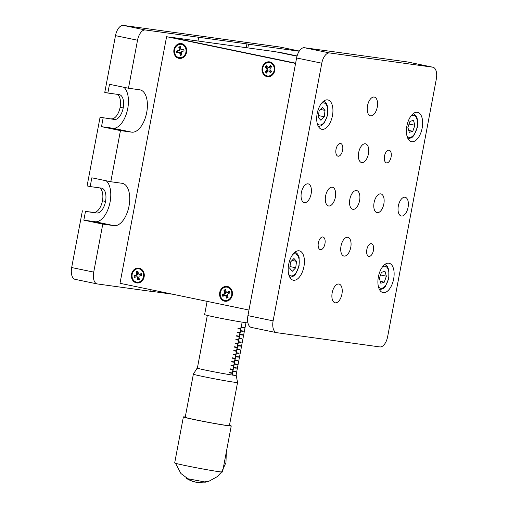 <?xml version="1.0" encoding="UTF-8"?>
<svg xmlns="http://www.w3.org/2000/svg" width="508" height="508" viewBox="0 0 508 508"><rect width="100%" height="100%" fill="white"/><g stroke="black" fill="none" stroke-linecap="round" stroke-linejoin="round"><path stroke-width="0.76" d="M99.555 187.871A12.662 6.496 101.7 0 1 102.457 200.8A12.662 6.496 101.7 0 1 93.656 212.357L96.742 212.998A12.662 6.496 101.7 0 0 105.543 201.441A12.662 6.496 101.7 0 0 101.67 188.144A12.662 6.496 101.7 0 0 101.035 188.074L90.176 186.576L91.834 177.806L110.795 181.737L120.453 130.607L131.718 132.156A21.565 11.068 101.7 0 0 146.634 112.859A21.565 11.068 101.7 0 0 140.1 89.865A21.565 11.068 101.7 0 0 139.719 89.795L128.46 88.24L109.499 84.309L107.855 93.034L119.113 94.59A12.662 6.496 -78.3 0 1 119.336 94.628A12.662 6.496 -78.3 0 1 123.209 107.925A12.662 6.496 101.7 0 1 114.192 119.444A12.662 6.496 101.7 0 1 114.014 119.399L100.07 117.259L114.014 119.399M96.742 212.998L85.477 211.442L83.833 220.167L95.091 221.723A21.565 11.068 101.7 0 0 109.347 205.245A21.565 11.068 101.7 0 0 106.204 180.785M93.656 212.357L85.477 211.442M100.07 117.259L87.09 185.934L90.176 186.576M279.825 47.015A11.246 5.772 -78.3 0 1 280.022 47.047L299.301 51.048L279.825 47.015L123.304 25.4L145.345 29.972A11.246 5.772 101.7 0 0 137.535 40.221L115.487 35.649L104.769 92.392L107.855 93.034M117.164 94.317A12.662 6.496 -78.3 0 1 120.123 107.283L123.209 107.925M111.284 118.834A12.662 6.496 101.7 0 0 120.123 107.283M120.453 130.607L101.498 126.67L103.156 117.9M101.498 126.67L112.757 128.226A21.565 11.068 101.7 0 0 127.013 111.754A21.565 11.068 101.7 0 0 123.869 87.287M83.833 220.167L102.787 224.098L114.052 225.654A21.565 11.068 101.7 0 0 128.969 206.356A21.565 11.068 101.7 0 0 122.434 183.356A21.565 11.068 101.7 0 0 122.053 183.293L110.795 181.737M82.391 210.801L71.672 267.545L93.713 272.117A11.246 5.772 101.7 0 0 97.161 283.915A11.246 5.772 101.7 0 0 97.358 283.947L150.705 291.319L151.009 289.731M102.787 224.098L93.713 272.117M75.311 279.375A11.246 5.772 -78.3 0 1 75.114 279.343A11.246 5.772 -78.3 0 1 71.672 267.545M150.73 291.211L172.917 294.272M145.345 29.972L246.939 43.891L246.228 47.682M246.939 43.891L248.514 44.221L247.821 47.898M198.698 37.338L197.999 41.021M248.514 44.221L299.187 51.219M115.487 35.649A11.246 5.772 -78.3 0 1 123.304 25.4M137.535 40.221L128.46 88.24M406.895 125.94A14.992 7.696 101.7 0 0 411.486 141.675A14.992 7.696 101.7 0 0 422.065 128.556A14.992 7.696 101.7 0 0 417.576 112.319A14.992 7.696 101.7 0 0 406.895 125.94M378.384 276.854A14.992 7.696 101.7 0 0 382.975 292.589A14.992 7.696 101.7 0 0 393.548 279.47A14.992 7.696 101.7 0 0 389.058 263.233A14.992 7.696 101.7 0 0 378.384 276.854M288.665 264.465A14.992 7.696 101.7 0 0 293.256 280.2A14.992 7.696 101.7 0 0 303.835 267.081A14.992 7.696 101.7 0 0 299.345 250.844A14.992 7.696 101.7 0 0 288.665 264.465M317.183 113.551A14.992 7.696 101.7 0 0 321.774 129.286A14.992 7.696 101.7 0 0 332.353 116.167A14.992 7.696 101.7 0 0 327.863 99.93A14.992 7.696 101.7 0 0 317.183 113.551M387.642 336.677L436.328 79.019A11.246 5.772 101.7 0 0 432.886 67.215A11.246 5.772 101.7 0 0 432.689 67.183L329.616 52.953A11.246 5.772 101.7 0 0 321.799 63.202L273.114 320.859A11.246 5.772 101.7 0 0 276.562 332.657A11.246 5.772 101.7 0 0 276.752 332.689L379.832 346.926A11.246 5.772 101.7 0 0 387.642 336.677M407.886 62.04A11.246 5.772 101.7 0 0 407.689 61.995A11.246 5.772 101.7 0 0 407.492 61.957L304.419 47.727A11.246 5.772 101.7 0 0 296.608 57.975L247.923 315.633A11.246 5.772 101.7 0 0 251.365 327.431L276.562 332.657M398.335 205.962A9.569 4.909 101.7 0 0 401.263 216.002A9.569 4.909 101.7 0 0 408.013 207.632A9.569 4.909 101.7 0 0 405.149 197.263A9.569 4.909 101.7 0 0 398.335 205.962M374.091 202.609A9.569 4.909 101.7 0 0 377.019 212.655A9.569 4.909 101.7 0 0 383.769 204.279A9.569 4.909 101.7 0 0 380.905 193.916A9.569 4.909 101.7 0 0 374.091 202.609M325.609 195.917A9.569 4.909 101.7 0 0 328.536 205.956A9.569 4.909 101.7 0 0 335.286 197.587A9.569 4.909 101.7 0 0 332.423 187.223A9.569 4.909 101.7 0 0 325.609 195.917M301.365 192.57A9.569 4.909 101.7 0 0 304.298 202.609A9.569 4.909 101.7 0 0 311.048 194.24A9.569 4.909 101.7 0 0 308.178 183.877A9.569 4.909 101.7 0 0 301.365 192.57M367.513 105.772A9.569 4.909 101.7 0 0 370.446 115.811A9.569 4.909 101.7 0 0 377.196 107.442A9.569 4.909 101.7 0 0 374.332 97.079A9.569 4.909 101.7 0 0 367.513 105.772M349.847 199.263A9.569 4.909 101.7 0 0 352.781 209.302A9.569 4.909 101.7 0 0 359.531 200.933A9.569 4.909 101.7 0 0 356.667 190.57A9.569 4.909 101.7 0 0 349.847 199.263M341.014 246.012A9.569 4.909 101.7 0 0 343.948 256.051A9.569 4.909 101.7 0 0 350.698 247.682A9.569 4.909 101.7 0 0 347.834 237.319A9.569 4.909 101.7 0 0 341.014 246.012M332.181 292.76A9.569 4.909 101.7 0 0 335.115 302.8A9.569 4.909 101.7 0 0 341.865 294.43A9.569 4.909 101.7 0 0 339.001 284.061A9.569 4.909 101.7 0 0 332.181 292.76M358.68 152.521A9.569 4.909 101.7 0 0 361.613 162.56A9.569 4.909 101.7 0 0 368.364 154.191A9.569 4.909 101.7 0 0 365.5 143.821A9.569 4.909 101.7 0 0 358.68 152.521M318.351 242.881A6.471 3.321 101.7 0 0 320.332 249.676A6.471 3.321 101.7 0 0 324.898 244.011A6.471 3.321 101.7 0 0 322.961 237.001A6.471 3.321 101.7 0 0 318.351 242.881M366.833 249.574A6.471 3.321 101.7 0 0 368.814 256.369A6.471 3.321 101.7 0 0 373.386 250.704A6.471 3.321 101.7 0 0 371.443 243.694A6.471 3.321 101.7 0 0 366.833 249.574M384.499 156.083A6.471 3.321 101.7 0 0 386.48 162.877A6.471 3.321 101.7 0 0 391.052 157.213A6.471 3.321 101.7 0 0 389.109 150.203A6.471 3.321 101.7 0 0 384.499 156.083M336.017 149.39A6.471 3.321 101.7 0 0 337.998 156.185A6.471 3.321 101.7 0 0 342.563 150.52A6.471 3.321 101.7 0 0 340.627 143.504A6.471 3.321 101.7 0 0 336.017 149.39M297.091 55.944L279.222 52.235L297.021 56.191L275.399 51.708L170.421 37.211L295.624 63.176L166.599 36.684L120.002 283.299L248.977 310.051M295.573 63.437L166.599 36.684M219.716 292.506A7.493 6.426 -82.1 0 0 222.174 299.999A7.493 6.426 -82.1 0 0 229.184 300.164A7.493 6.426 -82.1 0 0 230.784 288.557A7.493 6.426 -82.1 0 0 224.352 286.671A7.493 6.426 -82.1 0 0 219.716 292.506M131.534 274.218A7.493 6.426 -82.1 0 0 133.998 281.711A7.493 6.426 -82.1 0 0 141.008 281.876A7.493 6.426 -82.1 0 0 142.608 270.269A7.493 6.426 -82.1 0 0 136.176 268.383A7.493 6.426 -82.1 0 0 131.534 274.218M173.965 49.689A7.493 6.426 -82.1 0 0 176.422 57.182A7.493 6.426 -82.1 0 0 183.432 57.347A7.493 6.426 -82.1 0 0 185.033 45.739A7.493 6.426 -82.1 0 0 178.6 43.853A7.493 6.426 -82.1 0 0 173.965 49.689M262.141 67.977A7.493 6.426 -82.1 0 0 264.598 75.47A7.493 6.426 -82.1 0 0 271.609 75.635A7.493 6.426 -82.1 0 0 273.209 64.027A7.493 6.426 -82.1 0 0 266.776 62.141A7.493 6.426 -82.1 0 0 262.141 67.977M207.118 301.365L204.622 314.566A22.485 0.667 10.7 0 0 211.531 316.37A22.485 0.667 10.7 0 0 247.923 322.936M231.953 374.999L241.618 323.875A19.672 0.584 -169.3 0 0 241.84 323.907L232.181 375.031M238.22 363.506A19.672 0.584 -169.3 0 1 238.271 363.563A19.672 0.584 -169.3 0 1 238.201 363.595L238.265 363.264A19.672 0.584 10.7 0 0 238.335 363.233L241.84 344.691L241.446 346.754L241.751 345.027L241.395 345.275M243.846 327.336L244.907 327.558M244.824 328.79L245.3 326.288M236.322 367.836A19.672 0.584 -169.3 0 1 233.693 367.487L233.623 367.855A19.672 0.584 -169.3 0 0 236.252 368.205L236.322 367.836M235.629 371.519A19.672 0.584 -169.3 0 1 232.994 371.17L232.924 371.538A19.672 0.584 -169.3 0 0 235.56 371.888L235.629 371.519M237.719 360.477A19.672 0.584 -169.3 0 1 235.083 360.128L235.014 360.496A19.672 0.584 -169.3 0 0 237.649 360.845L237.719 360.477M234.893 375.399L234.931 375.196A19.672 0.584 -169.3 0 1 232.302 374.853L232.264 375.044M239.801 349.434A19.672 0.584 -169.3 0 1 237.166 349.085L237.096 349.453A19.672 0.584 -169.3 0 0 239.732 349.802L239.801 349.434M241.192 342.068A19.672 0.584 -169.3 0 1 238.557 341.725L238.487 342.094A19.672 0.584 -169.3 0 0 241.122 342.436L241.192 342.068M242.583 334.709A19.672 0.584 -169.3 0 1 239.947 334.366L239.878 334.734A19.672 0.584 -169.3 0 0 242.513 335.077L242.583 334.709M244.932 327.406A19.672 0.584 -169.3 0 1 241.338 327L241.268 327.368A19.672 0.584 -169.3 0 0 244.862 327.774L244.932 327.406M243.281 331.025A19.672 0.584 -169.3 0 1 240.646 330.683L240.576 331.051A19.672 0.584 -169.3 0 0 243.211 331.394L243.281 331.025M241.891 338.392A19.672 0.584 -169.3 0 1 239.255 338.042L239.185 338.411A19.672 0.584 -169.3 0 0 241.821 338.76L241.891 338.392M241.452 345.815A19.672 0.584 -169.3 0 1 237.865 345.408L237.795 345.77A19.672 0.584 -169.3 0 0 241.383 346.183L241.44 345.815M239.109 353.111A19.672 0.584 -169.3 0 1 236.474 352.768L236.404 353.136A19.672 0.584 -169.3 0 0 239.039 353.479L239.109 353.111M237.979 364.217A19.672 0.584 -169.3 0 1 234.385 363.811L234.315 364.179A19.672 0.584 -169.3 0 0 237.909 364.585L237.979 364.217M241.421 346.748L244.843 328.778M238.785 346.189L239.446 345.376M237.541 367.411L236.023 375.475M237.534 367.405L238.004 364.903M240.563 328.778A19.672 0.584 -169.3 0 1 237.992 328.371L237.922 328.74A19.672 0.584 10.7 0 0 240.494 329.146L240.563 328.778M239.871 332.461A19.672 0.584 -169.3 0 1 237.293 332.054L237.223 332.423A19.672 0.584 10.7 0 0 239.801 332.829L239.871 332.461M239.173 336.137A19.672 0.584 -169.3 0 1 236.601 335.737L236.531 336.105A19.672 0.584 10.7 0 0 239.103 336.506L239.173 336.137M238.481 339.82A19.672 0.584 -169.3 0 1 235.903 339.414L235.833 339.782A19.672 0.584 10.7 0 0 238.411 340.189L238.481 339.82M237.782 343.503A19.672 0.584 -169.3 0 1 235.21 343.097L235.141 343.465A19.672 0.584 10.7 0 0 237.712 343.872L237.782 343.503M237.09 347.18A19.672 0.584 -169.3 0 1 234.512 346.78L234.442 347.148A19.672 0.584 10.7 0 0 237.02 347.548L237.09 347.18M236.391 350.863A19.672 0.584 -169.3 0 1 233.82 350.457L233.75 350.825A19.672 0.584 10.7 0 0 236.322 351.231L236.391 350.863M235.699 354.546A19.672 0.584 -169.3 0 1 233.121 354.14L233.051 354.508A19.672 0.584 10.7 0 0 235.629 354.914L235.699 354.546M234.309 361.906A19.672 0.584 -169.3 0 1 231.731 361.499L231.661 361.867A19.672 0.584 10.7 0 0 234.239 362.274L234.309 361.906M233.61 365.589A19.672 0.584 -169.3 0 1 231.038 365.182L230.969 365.55A19.672 0.584 10.7 0 0 233.54 365.957L233.61 365.589M232.918 369.265A19.672 0.584 -169.3 0 1 230.34 368.865L230.27 369.233A19.672 0.584 10.7 0 0 232.848 369.634L232.918 369.265M232.219 372.948A19.672 0.584 -169.3 0 1 229.648 372.542L229.578 372.91A19.672 0.584 10.7 0 0 232.15 373.317L232.219 372.948M234.931 358.591L235.001 358.223A19.672 0.584 -169.3 0 1 232.429 357.822L232.359 358.191A19.672 0.584 10.7 0 0 234.931 358.591M238.341 357.162A19.672 0.584 -169.3 0 1 235.706 356.813L235.776 356.451A19.672 0.584 -169.3 0 0 238.411 356.794L238.341 357.162M237.611 367.055L237.941 365.233L237.579 367.043M244.913 328.428L245.237 326.619L244.875 328.435M205.765 482.111L186.614 478.523C192.405 481.946 196.094 482.175 195.358 482.086L205.727 482.155M229.457 425.336A24.359 0.724 -169.3 0 1 231.248 425.958L222.555 471.97A24.359 0.724 -169.3 0 1 222.269 472.027A24.359 0.724 -169.3 0 1 198.488 468.16A24.359 0.724 -169.3 0 1 174.93 463.08A24.359 0.724 -169.3 0 1 174.682 462.921L183.375 416.916A24.359 0.724 -169.3 0 1 185.274 416.992M231.248 425.958A24.359 0.724 -169.3 0 1 207.181 422.148A24.359 0.724 -169.3 0 1 183.375 416.916M229.406 425.609A22.485 0.667 -169.3 0 1 207.188 422.091A22.485 0.667 -169.3 0 1 185.217 417.265L193.37 374.142A22.485 0.667 -169.3 0 1 193.37 374.129A22.485 0.667 -169.3 0 0 215.341 378.968A22.485 0.667 -169.3 0 0 237.56 382.486A22.485 0.667 -169.3 0 1 237.56 382.486L229.406 425.609M197.383 368.014A19.863 0.591 10.7 0 0 197.187 368.052A19.863 0.591 10.7 0 0 207.81 370.599A19.863 0.591 10.7 0 0 228.384 374.434A19.863 0.591 10.7 0 0 236.22 375.425A19.863 0.591 10.7 0 0 236.049 375.317M295.732 267.76L296.513 261.372L293.935 258.483L290.57 261.976L289.789 268.357L292.373 271.247L295.732 267.76L290.011 266.573M292.043 260.445L296.513 261.372M320.935 120.326L324.282 116.764L325.018 110.388L322.402 107.575L319.056 111.144L318.319 117.519L320.935 120.326M318.548 115.57L324.282 116.764M320.618 109.474L325.018 110.388M412.801 131.255L414.884 125.26L413.461 120.345L409.962 121.425L407.886 127.425L409.302 132.34L412.801 131.255L408.75 130.416M409.054 124.054L414.884 125.26M384.289 282.169L386.366 276.174L384.943 271.259L381.445 272.339L379.368 278.333L380.79 283.248L384.289 282.169L380.232 281.33M380.536 274.968L386.366 276.174M225.088 300.495A6.744 5.785 -82.1 0 0 231.743 294.602A6.744 5.785 -82.1 0 0 226.936 287.128A6.744 5.785 -82.1 0 0 221.507 289.789A6.744 5.785 -82.1 0 0 220.586 296.475A6.744 5.785 -82.1 0 0 225.088 300.495L225.806 300.59A6.744 5.785 -82.1 0 0 231.305 297.821M232.194 291.389A6.744 5.785 -82.1 0 0 227.648 287.23L226.936 287.128M229.191 291.249L227.228 292.214A0.94 0.806 97.9 0 1 226.187 291.725L225.444 289.49L223.933 290.233L224.682 292.462A0.94 0.806 97.9 0 1 224.219 293.694L222.263 294.653L222.834 296.367L224.796 295.408A0.94 0.806 97.9 0 1 225.831 295.897L226.581 298.126L228.092 297.39L227.343 295.154A0.94 0.806 97.9 0 1 227.806 293.929L229.762 292.97L229.191 291.249M229.362 291.757L228.029 292.411A1.041 0.895 97.9 0 1 227.463 292.468L226.72 292.265M225.609 289.998L223.933 290.233M224.815 290.392L225.533 292.525A1.041 0.895 97.9 0 1 225.012 293.891L223.139 294.811L222.263 294.653M223.139 294.811L223.545 296.024M225.114 295.332L225.882 295.332A1.041 0.895 97.9 0 1 226.682 295.961L227.292 297.777M136.912 282.207A6.744 5.785 -82.1 0 0 138.919 282.073A6.744 5.785 -82.1 0 0 143.637 275.146A6.744 5.785 -82.1 0 0 138.76 268.84A6.744 5.785 -82.1 0 0 132.105 274.733A6.744 5.785 -82.1 0 0 136.912 282.207L137.63 282.302A6.744 5.785 -82.1 0 0 139.63 282.175A6.744 5.785 -82.1 0 0 143.129 279.533M144.018 273.101A6.744 5.785 -82.1 0 0 139.471 268.942L138.76 268.84M136.354 271.545L136.741 273.914A0.94 0.806 97.9 0 1 136.1 275.038L134.042 275.59L134.341 277.406L136.398 276.86A0.94 0.806 97.9 0 1 137.344 277.552L137.732 279.921L139.319 279.495L138.925 277.133A0.94 0.806 97.9 0 1 139.567 276.009L141.63 275.457L141.332 273.634L139.268 274.187A0.94 0.806 97.9 0 1 138.328 273.488L137.935 271.126L136.354 271.545L137.224 271.729L137.592 273.996A1.041 0.895 97.9 0 1 136.881 275.241L134.042 275.59M134.912 275.774L135.147 277.197M137.147 276.86A1.041 0.895 97.9 0 1 138.195 277.635L138.538 279.705M141.395 274.034L140.049 274.396A1.041 0.895 97.9 0 1 139.637 274.396L138.9 274.187M140.049 274.396L139.268 274.187M138.005 271.52L137.224 271.729M267.513 75.965A6.744 5.785 -82.1 0 0 274.168 70.072A6.744 5.785 -82.1 0 0 269.361 62.598A6.744 5.785 -82.1 0 0 263.258 66.491A6.744 5.785 -82.1 0 0 264.363 74.263A6.744 5.785 -82.1 0 0 267.513 75.965L268.23 76.06A6.744 5.785 -82.1 0 0 273.736 73.285M274.618 66.859A6.744 5.785 -82.1 0 0 270.078 62.7L269.361 62.598M270.466 65.468L268.999 67.266A0.94 0.806 97.9 0 1 267.856 67.335L266.363 65.697L265.233 67.081L266.725 68.72A0.94 0.806 97.9 0 1 266.732 70.034L265.259 71.838L266.408 73.095L267.881 71.291A0.94 0.806 97.9 0 1 269.018 71.228L270.51 72.86L271.647 71.476L270.154 69.844A0.94 0.806 97.9 0 1 270.142 68.523L271.615 66.726L270.466 65.468M270.98 66.027L269.824 67.443L268.999 67.266M266.878 66.262L266.122 67.183L265.233 67.081M266.122 67.183L267.551 68.745A1.041 0.895 97.9 0 1 267.557 70.212L266.148 71.933L265.259 71.838M266.148 71.933L266.783 72.631M268.484 70.987L269.253 70.987A1.041 0.895 97.9 0 1 269.843 71.253L270.891 72.396M269.824 67.443A1.041 0.895 97.9 0 1 268.586 67.545M179.337 57.677A6.744 5.785 -82.1 0 0 181.343 57.544A6.744 5.785 -82.1 0 0 186.068 50.616A6.744 5.785 -82.1 0 0 181.185 44.31A6.744 5.785 -82.1 0 0 174.53 50.203A6.744 5.785 -82.1 0 0 179.337 57.677L180.054 57.772A6.744 5.785 -82.1 0 0 182.054 57.645A6.744 5.785 -82.1 0 0 185.56 54.997M186.442 48.571A6.744 5.785 -82.1 0 0 181.902 44.412L181.185 44.31M178.778 47.015L179.165 49.384A0.94 0.806 97.9 0 1 178.524 50.508L176.466 51.06L176.765 52.876L178.829 52.324A0.94 0.806 97.9 0 1 179.769 53.023L180.162 55.391L181.743 54.966L181.356 52.603A0.94 0.806 97.9 0 1 181.997 51.479L184.055 50.927L183.756 49.105L181.693 49.657A0.94 0.806 97.9 0 1 180.753 48.958L180.359 46.596L178.778 47.015L179.648 47.2L180.023 49.467A1.041 0.895 97.9 0 1 179.305 50.711L176.466 51.06M177.336 51.245L177.571 52.661M179.572 52.33A1.041 0.895 97.9 0 1 180.619 53.105L180.962 55.175M182.474 49.867L181.693 49.657A1.041 0.895 97.9 0 0 182.474 49.867L183.82 49.505M180.429 46.99L179.648 47.2M102.457 200.8L105.543 201.441M131.718 132.156L112.757 128.226M114.052 225.654L95.091 221.723M273.114 320.859L247.923 315.633M321.799 63.202L296.608 57.975M329.616 52.953L304.419 47.727M432.689 67.183L407.492 61.957M288.709 274.371A11.246 5.772 101.7 0 0 298.806 266.04A11.246 5.772 101.7 0 0 292.856 254.381M317.227 123.457A11.246 5.772 101.7 0 0 326.022 119.228A11.246 5.772 101.7 0 0 325.749 104.007A11.246 5.772 101.7 0 0 321.374 103.467M406.94 135.846A11.246 5.772 101.7 0 0 416.839 128.372A11.246 5.772 101.7 0 0 412.039 115.43A11.246 5.772 101.7 0 0 411.086 115.856M378.428 286.76A11.246 5.772 101.7 0 0 388.322 279.286A11.246 5.772 101.7 0 0 383.521 266.344A11.246 5.772 101.7 0 0 382.568 266.77M228.029 292.411L227.228 292.214M225.533 292.525L224.682 292.462M225.012 293.891L224.219 293.694M226.682 295.961L225.831 295.897M137.592 273.996L136.741 273.914M136.881 275.241L136.1 275.038M138.195 277.635L137.344 277.552M267.551 68.745L266.725 68.72M267.557 70.212L266.732 70.034M269.843 71.253L269.018 71.228M180.023 49.467L179.165 49.384M179.305 50.711L178.524 50.508M180.619 53.105L179.769 53.023M75.114 279.343L97.161 283.915M432.886 67.215L407.689 61.995M207.328 315.404L197.358 368.173M245.993 322.713L245.307 326.352M238.271 363.563L238.011 364.96M175.558 463.334L180.911 473.513L190.125 480.39L195.84 482.181L199.466 482.6L208.82 481.305L217.113 476.739L221.59 472.034M221.621 471.995L225.971 462.566L226.295 452.19M197.187 368.052L193.37 374.129M236.22 375.425L237.56 382.48M295.205 252L297.663 254.114L299.129 257.607L299.091 265.957L295.694 273.977L293.859 275.92L289.922 277.482M318.433 126.568L321.532 125.609L324.263 122.993L327.552 115.316L327.622 106.604L326.396 103.537L323.717 101.092M413.436 113.474L415.893 115.589L417.354 119.082L417.322 127.432L413.918 135.452L412.09 137.395L408.146 138.957M384.918 264.389L387.375 266.503L388.842 269.989L388.804 278.346L385.407 286.366L383.572 288.303L379.635 289.871M136.589 276.835L137.351 276.835M179.013 52.305L179.781 52.305"/></g></svg>
